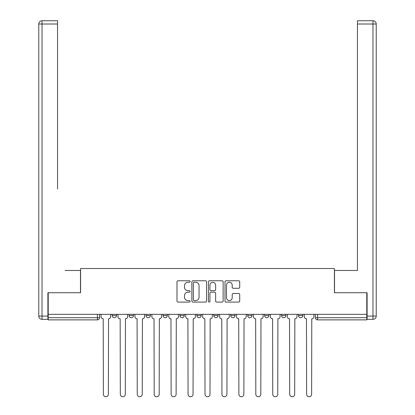<?xml version="1.0" encoding="UTF-8"?>
<svg xmlns="http://www.w3.org/2000/svg" width="415" height="415" viewBox="0 0 415 415"><rect width="100%" height="100%" fill="white"/><g stroke="black" fill="none" stroke-linecap="round" stroke-linejoin="round"><path stroke-width="0.62" d="M190.127 281.515A0.747 0.747 0 0 0 189.38 280.773L178.061 280.773A1.063 1.063 0 0 0 176.992 281.837L176.992 301.02A1.063 1.063 0 0 0 178.061 302.089L189.38 302.089A0.747 0.747 0 0 0 190.127 301.342A0.747 0.747 0 0 0 189.38 300.595L187.917 300.595A3.408 3.408 0 0 1 184.509 297.182L184.509 295.584A3.408 3.408 0 0 1 187.917 292.176L189.38 292.176A0.747 0.747 0 0 0 190.127 291.429A0.747 0.747 0 0 0 189.38 290.682L187.917 290.682A3.408 3.408 0 0 1 184.509 287.273L184.509 285.676A3.408 3.408 0 0 1 187.917 282.262L189.38 282.262A0.747 0.747 0 0 0 190.127 281.515M298.489 314.337L298.489 315.535L302.831 315.535A2.174 2.174 0 0 1 300.657 317.703A2.174 2.174 0 0 1 298.489 315.535L298.489 314.337M247.672 314.337L247.672 315.535L252.014 315.535A2.174 2.174 0 0 1 249.846 317.703A2.174 2.174 0 0 1 247.672 315.535L247.672 314.337M213.798 314.337L213.798 315.535L218.14 315.535A2.174 2.174 0 0 1 215.971 317.703A2.174 2.174 0 0 1 213.798 315.535L213.798 314.337M196.86 314.337L196.86 315.535L201.202 315.535A2.174 2.174 0 0 1 199.029 317.703A2.174 2.174 0 0 1 196.86 315.535L196.86 314.337M162.986 314.337L162.986 315.535L167.328 315.535A2.174 2.174 0 0 1 165.154 317.703A2.174 2.174 0 0 1 162.986 315.535L162.986 314.337M238.646 288.285A1.063 1.063 0 0 0 239.714 287.221L239.714 281.837A1.063 1.063 0 0 0 238.646 280.773L226.071 280.773A1.063 1.063 0 0 0 225.003 281.837L225.003 301.02A1.063 1.063 0 0 0 226.071 302.089L238.646 302.089A1.063 1.063 0 0 0 239.714 301.02L239.714 294.52A1.063 1.063 0 0 0 238.646 293.452L233.266 293.452A1.063 1.063 0 0 0 232.198 294.52L232.198 297.742A2.853 2.853 0 0 1 229.35 300.595A2.853 2.853 0 0 1 226.497 297.742L226.497 285.115A2.853 2.853 0 0 1 229.35 282.262A2.853 2.853 0 0 1 232.198 285.115L232.198 287.221A1.063 1.063 0 0 0 233.266 288.285L238.646 288.285M48.218 314.337L48.218 292.731L80.577 292.731L80.577 268.521L334.423 268.521L334.423 292.731L366.782 292.731L366.782 314.337L48.218 314.337L48.218 317.703L99.574 317.703L99.574 314.337L99.574 317.703A2.174 2.174 0 0 1 97.406 319.877L48.218 319.877L48.218 317.703M206.566 281.837A1.063 1.063 0 0 0 205.503 280.773L192.928 280.773A1.063 1.063 0 0 0 191.86 281.837L191.86 301.02A1.063 1.063 0 0 0 192.928 302.089L205.503 302.089A1.063 1.063 0 0 0 206.566 301.02L206.566 281.837M209.497 280.773L222.072 280.773A1.063 1.063 0 0 1 223.14 281.837L223.14 301.02A1.063 1.063 0 0 1 222.072 302.089L216.692 302.089A1.063 1.063 0 0 1 215.629 301.02L215.629 293.239A1.063 1.063 0 0 0 214.56 292.176L210.991 292.176A1.063 1.063 0 0 0 209.923 293.239L209.923 301.342A0.747 0.747 0 0 1 209.181 302.089A0.747 0.747 0 0 1 208.434 301.342L208.434 281.837A1.063 1.063 0 0 1 209.497 280.773M315.426 314.337L315.426 317.703L366.782 317.703L366.782 319.877L317.594 319.877A2.174 2.174 0 0 1 315.426 317.703A2.174 2.174 0 0 0 317.594 319.877L317.594 314.337M366.782 314.337L366.782 317.703M302.831 314.337L302.831 315.535A2.174 2.174 0 0 1 300.657 317.703M285.894 314.337L285.894 315.535A2.174 2.174 0 0 1 283.72 317.703A2.174 2.174 0 0 1 281.546 315.535L285.894 315.535M281.546 314.337L281.546 315.535M268.956 314.337L268.956 315.535A2.174 2.174 0 0 1 266.783 317.703A2.174 2.174 0 0 1 264.609 315.535L268.956 315.535L268.956 314.337M264.609 314.337L264.609 315.535M252.014 314.337L252.014 315.535M235.077 314.337L235.077 315.535A2.174 2.174 0 0 1 232.908 317.703A2.174 2.174 0 0 1 230.735 315.535L235.077 315.535L235.077 314.337M230.735 314.337L230.735 315.535M218.14 314.337L218.14 315.535L218.14 314.337M201.202 315.535L201.202 314.337L201.202 315.535A2.174 2.174 0 0 1 199.029 317.703M184.265 314.337L184.265 315.535A2.174 2.174 0 0 1 182.092 317.703A2.174 2.174 0 0 1 179.923 315.535A2.174 2.174 0 0 0 182.092 317.703A2.174 2.174 0 0 0 184.265 315.535L184.265 314.337M179.923 314.337L179.923 315.535L184.265 315.535M167.328 314.337L167.328 315.535M150.391 314.337L150.391 315.535A2.174 2.174 0 0 1 148.217 317.703A2.174 2.174 0 0 1 146.044 315.535A2.174 2.174 0 0 0 148.217 317.703A2.174 2.174 0 0 0 150.391 315.535L146.044 315.535L146.044 314.337M129.107 314.337L129.107 315.535L133.454 315.535L133.454 314.337L133.454 315.535A2.174 2.174 0 0 1 131.28 317.703A2.174 2.174 0 0 1 129.107 315.535A2.174 2.174 0 0 0 131.28 317.703M112.169 314.337L112.169 315.535L116.511 315.535L116.511 314.337L116.511 315.535A2.174 2.174 0 0 1 114.343 317.703A2.174 2.174 0 0 1 112.169 315.535A2.174 2.174 0 0 0 114.343 317.703M194.101 282.262A0.747 0.747 0 0 0 193.354 283.009L193.354 299.848A0.747 0.747 0 0 0 194.101 300.595L195.641 300.595A3.408 3.408 0 0 0 199.055 297.182L199.055 285.676A3.408 3.408 0 0 0 195.641 282.262L194.101 282.262M215.629 285.167A2.853 2.853 0 0 0 212.776 282.319A2.853 2.853 0 0 0 209.923 285.167L209.923 289.618A1.063 1.063 0 0 0 210.991 290.682L214.56 290.682A1.063 1.063 0 0 0 215.629 289.618L215.629 285.167M101.042 316.619L101.042 314.337L101.042 316.619A2.174 2.174 48.4 0 0 103.216 318.787L103.377 394.25A2.495 2.495 48.4 0 0 105.872 396.745A2.495 2.495 48.4 0 0 108.372 394.25L108.533 318.787A2.174 2.174 48.4 0 0 110.706 316.619L110.706 314.337M103.216 318.787L103.377 394.25M108.372 394.25L108.533 318.787M117.979 316.619L117.979 314.337L117.979 316.619A2.174 2.174 48.4 0 0 120.153 318.787L120.314 394.25A2.495 2.495 48.4 0 0 122.809 396.745A2.495 2.495 48.4 0 0 125.309 394.25L125.47 318.787A2.174 2.174 48.4 0 0 127.644 316.619L127.644 314.337M134.917 316.619L134.917 314.337L134.917 316.619A2.174 2.174 48.4 0 0 137.09 318.787L137.251 394.25A2.495 2.495 48.4 0 0 139.751 396.745A2.495 2.495 48.4 0 0 142.246 394.25L142.407 318.787A2.174 2.174 48.4 0 0 144.581 316.619L144.581 314.337M47.896 316.074L47.896 319.332L42.029 319.332A3.258 3.258 0 0 1 38.771 316.074L38.771 24.008L42.029 24.008L42.029 20.75L57.555 20.75L57.555 24.008L42.029 24.008L42.029 316.074L47.896 316.074L47.896 292.731L80.469 292.731L80.469 270.476L65.051 270.476M57.555 24.008L57.555 189.043M42.029 20.75A3.258 3.258 0 0 0 38.771 24.008A3.258 3.258 0 0 1 42.029 20.75M349.949 270.476L357.445 270.476L357.445 20.75L372.971 20.75L357.445 20.75M367.104 316.074L372.971 316.074L372.971 24.008L376.229 24.008A3.258 3.258 0 0 0 372.971 20.75A3.258 3.258 0 0 1 376.229 24.008A3.258 3.258 0 0 0 372.971 20.75A3.258 3.258 0 0 1 376.229 24.008L376.229 316.074A3.258 3.258 0 0 1 372.971 319.332L367.104 319.332L367.104 292.731L334.532 292.731L334.532 270.476L357.445 270.476L357.445 189.043M372.971 319.332A3.258 3.258 0 0 0 376.229 316.074L372.971 316.074L372.971 319.332M120.153 318.787L120.314 394.25M125.309 394.25L125.47 318.787M137.09 318.787L137.251 394.25M142.246 394.25L142.407 318.787M151.854 316.619L151.854 314.337L151.854 316.619A2.174 2.174 48.4 0 0 154.027 318.787L154.188 394.25A2.495 2.495 48.4 0 0 156.688 396.745A2.495 2.495 48.4 0 0 159.184 394.25L159.344 318.787A2.174 2.174 48.4 0 0 161.518 316.619L161.518 314.337M168.791 316.619L168.791 314.337L168.791 316.619A2.174 2.174 48.4 0 0 170.964 318.787L171.125 394.25A2.495 2.495 48.4 0 0 173.626 396.745A2.495 2.495 48.4 0 0 176.121 394.25L176.287 318.787A2.174 2.174 48.4 0 0 178.455 316.619L178.455 314.337M185.728 316.619L185.728 314.337L185.728 316.619A2.174 2.174 48.4 0 0 187.902 318.787L188.062 394.25A2.495 2.495 48.4 0 0 190.563 396.745A2.495 2.495 48.4 0 0 193.058 394.25L193.224 318.787A2.174 2.174 48.4 0 0 195.392 316.619L195.392 314.337M154.027 318.787L154.188 394.25M159.184 394.25L159.344 318.787M170.964 318.787L171.125 394.25M176.121 394.25L176.287 318.787M187.902 318.787L188.062 394.25M193.058 394.25L193.224 318.787M202.67 316.619L202.67 314.337L202.67 316.619A2.174 2.174 48.4 0 0 204.839 318.787L205.005 394.25A2.495 2.495 48.4 0 0 207.5 396.745A2.495 2.495 48.4 0 0 209.995 394.25L210.161 318.787A2.174 2.174 48.4 0 0 212.33 316.619L212.33 314.337M204.839 318.787L205.005 394.25M209.995 394.25L210.161 318.787M219.608 316.619L219.608 314.337L219.608 316.619A2.174 2.174 48.4 0 0 221.776 318.787L221.942 394.25A2.495 2.495 48.4 0 0 224.437 396.745A2.495 2.495 48.4 0 0 226.938 394.25L227.098 318.787A2.174 2.174 48.4 0 0 229.272 316.619L229.272 314.337M221.776 318.787L221.942 394.25M226.938 394.25L227.098 318.787M236.545 316.619L236.545 314.337L236.545 316.619A2.174 2.174 48.4 0 0 238.713 318.787L238.879 394.25A2.495 2.495 48.4 0 0 241.374 396.745A2.495 2.495 48.4 0 0 243.875 394.25L244.036 318.787A2.174 2.174 48.4 0 0 246.209 316.619L246.209 314.337M238.713 318.787L238.879 394.25M243.875 394.25L244.036 318.787M253.482 316.619L253.482 314.337L253.482 316.619A2.174 2.174 48.4 0 0 255.656 318.787L255.816 394.25A2.495 2.495 48.4 0 0 258.312 396.745A2.495 2.495 48.4 0 0 260.812 394.25L260.973 318.787A2.174 2.174 48.4 0 0 263.146 316.619L263.146 314.337M255.656 318.787L255.816 394.25M260.812 394.25L260.973 318.787M270.419 316.619L270.419 314.337L270.419 316.619A2.174 2.174 48.4 0 0 272.593 318.787L272.754 394.25A2.495 2.495 48.4 0 0 275.249 396.745A2.495 2.495 48.4 0 0 277.749 394.25L277.91 318.787A2.174 2.174 48.4 0 0 280.084 316.619L280.084 314.337M272.593 318.787L272.754 394.25M277.749 394.25L277.91 318.787M287.356 316.619L287.356 314.337L287.356 316.619A2.174 2.174 48.4 0 0 289.53 318.787L289.691 394.25A2.495 2.495 48.4 0 0 292.191 396.745A2.495 2.495 48.4 0 0 294.686 394.25L294.847 318.787A2.174 2.174 48.4 0 0 297.021 316.619L297.021 314.337M289.53 318.787L289.691 394.25M294.686 394.25L294.847 318.787M304.294 316.619L304.294 314.337L304.294 316.619A2.174 2.174 48.4 0 0 306.467 318.787L306.628 394.25A2.495 2.495 48.4 0 0 309.128 396.745A2.495 2.495 48.4 0 0 311.624 394.25L311.784 318.787A2.174 2.174 48.4 0 0 313.958 316.619L313.958 314.337M306.467 318.787L306.628 394.25M311.624 394.25L311.784 318.787M97.406 314.337L97.406 319.877M42.029 319.332L42.029 316.074L38.771 316.074M372.971 20.75L372.971 24.008L357.445 24.008"/></g></svg>
